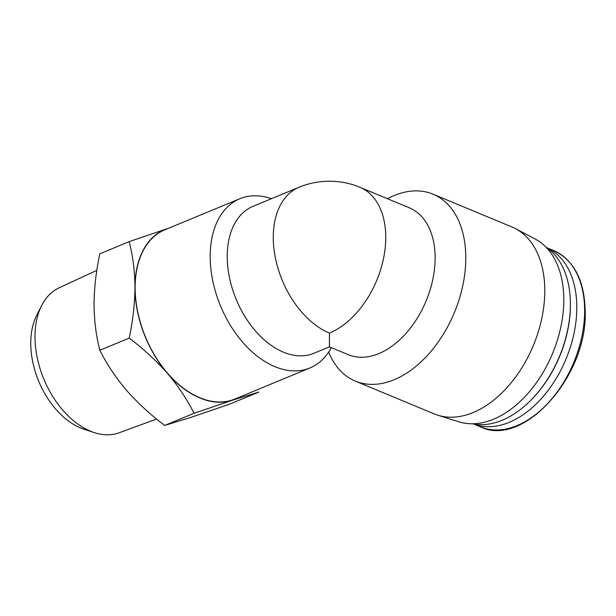 <?xml version="1.0" encoding="UTF-8"?>
<svg xmlns="http://www.w3.org/2000/svg" width="616" height="616" viewBox="0 0 616 616"><rect width="100%" height="100%" fill="white"/><g stroke="black" fill="none" stroke-linecap="round" stroke-linejoin="round"><path stroke-width="0.92" d="M329.414 346.846L329.468 333.094A79.526 51.12 -112.5 0 1 273.281 237.383A79.526 51.12 -112.5 0 1 299.03 187.264L252.976 206.345A79.526 51.12 -112.5 0 0 236.19 299.376A79.526 51.12 -112.5 0 0 313.852 353.291L329.414 346.846L348.317 354.7A79.526 51.213 112.6 0 0 426.126 300.924A79.526 51.213 112.6 0 0 409.37 207.831L359.99 187.303A79.526 51.213 112.6 0 1 383.452 258.828A79.526 51.213 112.6 0 1 329.468 333.094M331.192 347.586L331.192 347.794A91.576 58.867 -112.5 0 1 309.933 367.952A91.576 58.867 -112.5 0 1 220.505 305.875A91.576 58.867 -112.5 0 1 239.84 198.745A91.576 58.867 -112.5 0 1 271.417 198.706M309.933 367.952L234.889 399.045A91.576 58.867 -112.5 0 1 145.461 336.967A91.576 58.867 -112.5 0 1 164.795 229.83L239.84 198.745M129.167 241.641L99.846 253.792C96.142 270.994 94.209 287.872 94.04 304.427C94.209 320.836 96.142 336.113 99.846 350.25C106.73 364.064 115.608 377.4 126.472 390.259C137.668 402.964 150.412 414.699 164.711 425.448L191.345 417.225L229.583 404.188L258.905 392.038L232.278 400.269L194.04 413.305C187.156 399.491 178.278 386.155 167.406 373.304C156.218 360.591 143.466 348.856 129.167 338.107C132.871 320.897 134.804 304.019 134.973 287.472C134.804 271.055 132.864 255.779 129.167 241.641L167.406 228.605A91.823 59.021 -112.5 0 1 168.746 228.197M238.839 397.405A91.823 59.021 -112.5 0 1 232.278 400.269A91.823 59.021 -112.5 0 1 167.406 373.304A91.823 59.021 -112.5 0 1 134.973 287.472A91.823 59.021 -112.5 0 1 167.406 228.605M129.167 338.107L99.846 350.25M194.04 413.305L164.711 425.448M156.579 419.034L119.25 432.748A78.486 50.45 -112.5 0 1 94.14 432.54L83.761 429.121A70.332 45.207 -112.5 0 1 38.685 381.196A70.332 45.207 -112.5 0 1 36.667 315.43L41.588 305.675A78.486 50.45 -112.5 0 1 59.198 287.772L96.851 270.347M94.14 432.54A78.486 50.45 -112.5 0 1 43.836 379.063A78.486 50.45 -112.5 0 1 41.588 305.675M387.464 198.722A101.216 65.173 112.6 0 1 433.017 194.171A101.216 65.173 112.6 0 1 465.796 257.958A101.216 65.173 112.6 0 1 428.428 354.315A101.216 65.173 112.6 0 1 355.309 381.096A101.216 65.173 112.6 0 1 328.659 352.036M433.017 194.171L512.019 227.011A101.216 65.173 112.6 0 1 515.492 228.644A101.216 65.173 112.6 0 1 544.798 290.798A101.216 65.173 112.6 0 1 437.922 415.246A101.216 65.173 112.6 0 1 434.311 413.937L355.309 381.096M515.492 228.644L535.081 238.97A99.199 63.872 112.6 0 1 563.802 299.884A99.199 63.872 112.6 0 1 459.059 421.852L437.922 415.246M545.892 247.093A96.396 62.07 112.6 0 1 570.393 304.265A96.396 62.07 112.6 0 1 570.393 304.504A96.396 62.07 112.6 0 1 530.422 400.662A96.396 62.07 112.6 0 1 472.441 423.785M570.393 305.066A95.033 61.192 112.6 0 1 570.393 305.305A95.033 61.192 112.6 0 1 530.984 400.092L530.422 400.662M546.946 247.809A95.434 61.454 112.6 0 1 576.799 307.5A95.434 61.454 112.6 0 1 542.126 397.728A95.434 61.454 112.6 0 1 473.696 424.031M584.638 310.757A95.434 61.454 112.6 0 1 549.403 401.601A95.434 61.454 112.6 0 1 480.465 426.857C523.138 448.155 587.572 376.245 585.2 311.319C584.545 280.442 574.05 260.206 553.73 250.612A95.434 61.454 112.6 0 1 584.638 310.757M359.99 187.303A79.526 79.526 0 0 0 299.03 187.264M570.393 305.305L570.393 304.504M473.619 424.016L480.465 426.857M546.885 247.771L553.73 250.612"/></g></svg>
